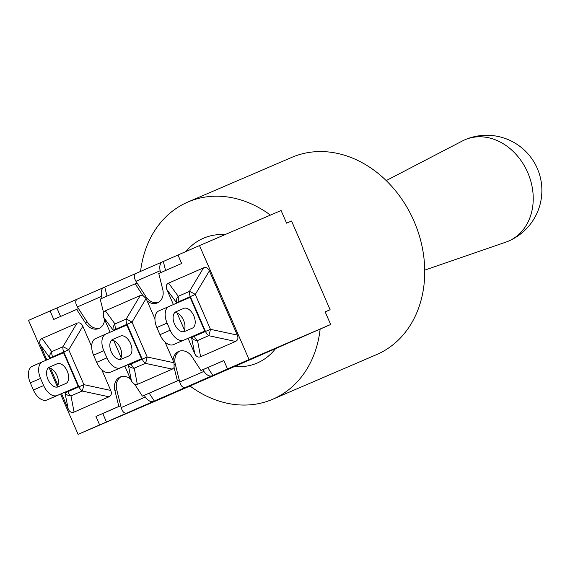 <?xml version="1.0" encoding="UTF-8"?>
<svg xmlns="http://www.w3.org/2000/svg" width="570" height="570" viewBox="0 0 570 570"><rect width="100%" height="100%" fill="white"/><g stroke="black" fill="none" stroke-linecap="round" stroke-linejoin="round"><path stroke-width="0.85" d="M74.072 412.082L70.979 395.908A7.246 5.828 169.2 0 1 65.13 392.873L67.794 391.697A7.246 4.239 66.4 0 0 70.979 395.908L82.137 391.027A7.246 4.239 -113.6 0 1 78.952 386.816L83.904 384.665A7.246 0.933 102.1 0 1 82.137 391.027L108.991 396.798L74.072 412.082C71.578 413.022 69.626 412.01 68.222 409.046L61.546 393.706M46.854 359.912L40.306 344.843L49.968 358.01A7.246 5.857 -36.3 0 1 51.735 351.647A7.246 4.239 66.4 0 0 52.639 356.834L49.968 358.01L50.181 358.487M40.306 344.843C39.095 341.793 39.686 339.67 42.066 338.48L76.993 323.204C79.487 322.264 81.432 323.276 82.842 326.24L91.67 346.531M101.724 369.666L110.758 390.436C111.969 393.492 111.378 395.608 108.991 396.798M76.993 323.204L62.892 346.767A7.246 0.962 30.9 0 1 68.742 349.795L63.79 351.954A7.246 4.239 -113.6 0 1 62.892 346.767L51.735 351.647L42.066 338.48M57.905 385.32L50.531 368.363M46.982 399.962L78.24 386.453L63.576 352.723L42.55 361.765A14.492 8.479 -113.6 0 1 42.55 361.765A14.492 8.479 -113.6 0 0 40.541 378.402L43.648 385.548L33.416 390.022A14.492 8.479 66.4 0 0 46.982 399.962L57.214 395.487A14.492 8.479 -113.6 0 1 43.648 385.548M78.24 386.453L57.214 395.487M58.076 386.838A10.78 6.306 -113.6 0 1 47.987 379.463A10.78 6.306 -113.6 0 1 49.455 367.08A10.78 6.306 -113.6 0 1 49.476 367.066L57.171 363.76A10.78 6.306 -113.6 0 1 67.253 371.141A10.78 6.306 -113.6 0 1 65.785 383.524A10.78 6.306 -113.6 0 1 65.764 383.532L58.076 386.838M33.416 390.022L30.31 382.876L40.541 378.402M42.486 361.786L32.319 366.239A14.492 8.479 66.4 0 0 32.291 366.253A14.492 8.479 66.4 0 0 30.31 382.876M56.779 387.137A10.78 6.306 66.4 0 0 56.964 375.488A10.78 6.306 66.4 0 0 48.229 367.935M200.612 356.727L197.519 340.554A7.246 5.828 169.2 0 1 191.67 337.518L194.334 336.343A7.246 4.239 66.4 0 0 197.519 340.554L208.677 335.673A7.246 4.239 -113.6 0 1 205.492 331.462L210.444 329.31A7.246 0.933 102.1 0 1 208.677 335.673L235.531 341.451L200.612 356.727C198.118 357.668 196.166 356.656 194.762 353.692L188.086 338.352M173.394 304.558L166.846 289.489L176.508 302.656A7.246 5.857 -36.3 0 1 178.275 296.293A7.246 4.239 66.4 0 0 179.179 301.48L176.508 302.656L176.721 303.133M166.846 289.489C165.635 286.439 166.226 284.316 168.606 283.126L203.533 267.85C206.027 266.91 207.972 267.921 209.382 270.885L237.298 335.082C238.509 338.138 237.918 340.254 235.531 341.451M203.533 267.85L189.432 291.413A7.246 0.962 30.9 0 1 195.282 294.441L190.33 296.599A7.246 4.239 -113.6 0 1 189.432 291.413L178.275 296.293L168.606 283.126M184.445 329.966L177.071 313.008M173.522 344.608L204.78 331.099L190.116 297.369L169.09 306.411A14.492 8.479 -113.6 0 1 169.09 306.411A14.492 8.479 -113.6 0 0 167.081 323.048L170.188 330.194L159.956 334.668A14.492 8.479 66.4 0 0 173.522 344.608L183.754 340.133A14.492 8.479 -113.6 0 1 170.188 330.194M159.956 334.668L156.85 327.522L167.081 323.048M169.026 306.432L158.859 310.885A14.492 8.479 66.4 0 0 158.831 310.899A14.492 8.479 66.4 0 0 156.85 327.522M183.319 331.783A10.78 6.306 66.4 0 0 183.504 320.133A10.78 6.306 66.4 0 0 174.769 312.581M204.78 331.099L183.754 340.133M184.616 331.483A10.78 6.306 -113.6 0 1 174.527 324.109A10.78 6.306 -113.6 0 1 175.995 311.726A10.78 6.306 -113.6 0 1 176.016 311.712L183.711 308.406A10.78 6.306 -113.6 0 1 193.793 315.787A10.78 6.306 -113.6 0 1 192.325 328.17A10.78 6.306 -113.6 0 1 192.304 328.178L184.616 331.483M164.994 341.986L174.028 362.762L147.174 356.984A7.246 0.933 102.1 0 1 145.407 363.354A7.246 4.239 -113.6 0 1 142.222 359.143L147.174 356.984L132.012 322.121L127.06 324.28A7.246 4.239 -113.6 0 1 126.162 319.086A7.246 0.962 30.9 0 1 132.012 322.121L146.112 298.559L142.642 295.224L135.211 283.796L100.206 299.108L103.505 312.346L105.336 310.807L140.263 295.531L142.642 295.224M128.143 364.601L128.4 365.199L131.064 364.023A7.246 4.239 66.4 0 0 134.249 368.227A7.246 5.828 169.2 0 1 128.4 365.199L131.492 381.366L134.962 384.7L142.393 396.129L177.391 380.817L174.099 367.579L174.028 362.762M131.492 381.366L124.816 366.026M146.112 298.559L154.94 318.858M174.099 367.579L172.261 369.125L137.341 384.401L134.962 384.7M103.505 312.346L103.576 317.169L113.238 330.329A7.246 5.857 -36.3 0 1 115.005 323.967A7.246 4.239 66.4 0 0 115.91 329.154L113.238 330.329L113.451 330.807M110.124 332.239L103.576 317.169M121.175 357.639L113.8 340.689M96.686 362.342A14.492 8.479 66.4 0 0 110.252 372.288L141.51 358.772L126.846 325.05L105.821 334.084A14.492 8.479 -113.6 0 1 105.821 334.084A14.492 8.479 -113.6 0 0 103.811 350.728L106.918 357.867L96.686 362.342L93.58 355.203L103.811 350.728M141.51 358.772L120.484 367.814A14.492 8.479 -113.6 0 1 106.918 357.867M121.346 359.164A10.78 6.306 -113.6 0 1 111.257 351.783A10.78 6.306 -113.6 0 1 112.725 339.399A10.78 6.306 -113.6 0 1 112.746 339.392L120.441 336.086A10.78 6.306 -113.6 0 1 130.523 343.461A10.78 6.306 -113.6 0 1 129.055 355.844A10.78 6.306 -113.6 0 1 129.034 355.858L121.346 359.164M105.756 334.113L95.589 338.559A14.492 8.479 66.4 0 0 95.561 338.573A14.492 8.479 66.4 0 0 93.58 355.203M120.049 359.463A10.78 6.306 66.4 0 0 120.234 347.807A10.78 6.306 66.4 0 0 111.499 340.262M173.002 360.404A12.754 10.345 66.7 0 1 178.695 351.434A12.754 10.345 66.7 0 1 191.983 356.727L200.954 370.514L223.839 360.504L227.523 368.975L249.061 359.556L199.507 245.585L177.968 255.011L181.652 263.483L158.766 273.493L162.742 289.467A12.754 10.345 66.7 0 1 157.463 302.877A12.754 10.345 66.7 0 1 147.138 300.917M275.616 348.548A67.937 55.098 66.7 0 1 257.141 363.047A67.937 55.098 66.7 0 1 234.512 366.524M185.998 251.498A67.937 55.098 66.7 0 1 203.497 238.217A67.937 55.098 66.7 0 1 224.965 234.648M140.583 271.406A107.338 87.06 66.7 0 1 187.936 202.015L291.819 157.37A107.338 87.06 66.7 0 1 414.191 221.609A107.338 87.06 66.7 0 1 376.585 354.604L272.702 399.249A107.338 87.06 66.7 0 1 189.981 386.004M187.936 202.015A107.338 87.06 66.7 0 1 270.444 215.097M320.141 329.089A107.338 87.06 66.7 0 1 272.702 399.249M174.541 364.365L175.268 364.052L179.735 381.986C181.046 386.211 182.934 388.028 185.4 387.443L153.245 401.515C150.644 402.156 148.008 400.66 145.343 397.026L144.246 395.338L149.212 393.2L154.313 401.052M120.683 405.641L118.838 406.439L114.862 390.464L116.715 389.666L121.175 407.6C122.486 411.825 124.374 413.649 126.846 413.065L106.448 421.992L102.764 413.521L120.698 405.676M160.612 272.688L160.127 270.736C159.287 266.311 159.992 263.376 162.251 261.929L163.319 261.466L165.571 270.515M102.051 298.302L101.567 296.35C100.726 291.926 101.439 288.99 103.69 287.544L104.759 287.088L107.01 296.136M199.507 245.585L281.096 210.522L286.582 223.148L291.548 221.018L330.123 309.731L325.156 311.868L330.65 324.494L159.686 399.278L78.097 434.34L99.636 424.921L95.952 416.449L118.838 406.439M325.171 311.897L330.123 309.731M116.715 389.666A12.754 10.345 66.7 0 1 121.089 376.713M103.69 287.544L77.292 299.093C75.169 300.483 75.204 303.09 77.399 306.924L87.467 322.413A12.754 10.345 66.7 0 0 99.807 328.042M162.251 261.929L135.845 273.479C133.729 274.868 133.765 277.476 135.959 281.309L146.027 296.792A12.754 10.345 66.7 0 0 158.367 302.421M211.805 375.901C209.197 376.542 206.568 375.046 203.903 371.412L202.799 369.723L207.765 367.586L212.874 375.438L185.4 387.443M175.268 364.052A12.754 10.345 66.7 0 1 179.643 351.091M163.319 261.466L177.983 255.054M60.562 316.45L56.893 308.021L77.1 299.186M104.759 287.088L135.66 273.572M207.765 367.586L223.853 360.546M227.523 368.975L212.874 375.438M149.212 393.2L179.251 380.062M200.954 370.514L202.799 369.723M135.211 283.796L137.057 283.005M104.602 319.528A12.754 10.345 66.7 0 1 98.902 328.491A12.754 10.345 66.7 0 1 85.614 323.204L76.651 309.417L78.496 308.619M95.952 416.449L102.764 413.521M76.651 309.417L53.765 319.428L50.082 310.949L56.893 308.021M179.244 380.026L177.391 380.817M114.862 390.464A12.754 10.345 66.7 0 1 120.135 377.055A12.754 10.345 66.7 0 1 130.466 379.014M142.393 396.129L144.246 395.338M50.082 310.949L28.543 320.376L45.913 360.318M49.248 367.992L57.292 386.503M60.605 394.112L78.097 434.34M99.636 424.921L106.448 421.992M249.061 359.556L330.65 324.494M386.218 180.583L462.519 140.904A55.162 44.738 66.7 0 1 464.935 139.757A55.162 44.738 66.7 0 1 527.706 172.511A55.162 44.738 66.7 0 1 508.497 241.117A55.162 44.738 66.7 0 1 506.003 242.086L424.707 270.137M64.873 392.274L68.222 409.046M52.853 357.333L52.639 356.834L63.79 351.954L78.952 386.816L67.794 391.697L67.545 391.127M110.758 390.436L83.904 384.665L68.742 349.795L82.842 326.24M57.171 363.76L48.899 367.379M191.413 336.92L194.762 353.692M179.393 301.979L179.179 301.48L190.33 296.599L205.492 331.462L194.334 336.343L194.085 335.773M237.298 335.082L210.444 329.31L195.282 294.441L209.382 270.885M183.711 308.406L175.439 312.025M137.341 384.401L134.249 368.227L145.407 363.354L172.261 369.125M140.263 295.531L126.162 319.086L115.005 323.967L105.336 310.807M116.123 329.66L115.91 329.154L127.06 324.28L142.222 359.143L131.064 364.023L130.815 363.446M110.252 372.288L120.484 367.814M120.441 336.086L112.169 339.706M126.846 413.065L153.245 401.515M145.343 397.026L121.175 407.6M77.399 306.924L101.567 296.35M135.959 281.309L160.127 270.736M203.903 371.412L179.735 381.986M145.3 297.105L146.027 296.792M85.614 323.204L87.467 322.413M32.291 366.253L42.522 361.779M158.831 310.899L169.062 306.425M95.561 338.573L105.792 334.098M178.816 390.892L306.689 334.953M272.916 349.731A67.937 67.937 0 0 0 274.669 349.738M508.497 241.117A55.162 55.162 0 0 0 537.396 168.656A55.162 55.162 0 0 0 464.935 139.757"/></g></svg>
